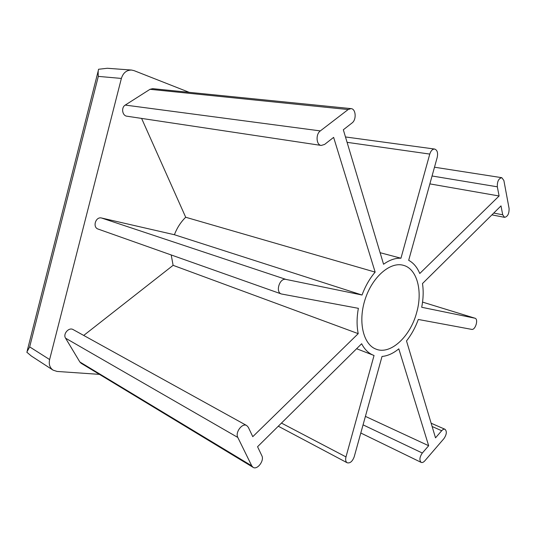 <?xml version="1.0" encoding="UTF-8"?>
<svg xmlns="http://www.w3.org/2000/svg" width="536" height="536" viewBox="0 0 536 536"><rect width="100%" height="100%" fill="white"/><g stroke="black" fill="none" stroke-linecap="round" stroke-linejoin="round"><path stroke-width="0.8" d="M189.221 92.339L134.06 70.638L131.514 70.049L107.327 68.273L98.557 69.265C98.128 70.578 98.048 72.956 98.309 76.387L29.674 346.893L26.8 352.179L31.276 355.978L53.044 370.128L57.064 371.441L99.462 374.369M131.514 70.049C126.529 70.062 123.153 72.856 121.377 78.43L49.62 359.549C48.629 364.219 49.768 367.743 53.044 370.128M428.666 445.731L422.328 453.034C419.561 457.154 419.172 460.27 421.169 462.387C422.268 462.829 423.48 462.313 424.8 460.846L443.976 438.569C446.689 434.448 447.037 431.353 445.021 429.289C444.009 428.914 442.904 429.396 441.691 430.73L435.513 437.845L406.509 340.916C411.413 334.719 415.346 327.57 418.308 319.463L471.667 329.372C475.399 330.35 478.748 319.088 474.983 318.216L421.705 307.275C423.346 298.887 423.608 290.981 422.489 283.551L500.999 205.884L502.714 214.795L504.584 217.348C507.713 216.618 509.213 213.643 509.079 208.424L503.873 180.485L501.79 177.684C498.621 178.481 497.133 181.523 497.328 186.809L499.096 195.988L419.762 273.507C417.202 267.317 413.511 262.921 408.68 260.322L437.215 157.383C438.126 152.8 437.269 150.026 434.642 149.055C432.498 149.028 430.87 150.703 429.772 154.08L400.955 258.225C395.32 257.963 389.525 259.967 383.562 264.241L343.328 129.779L352.058 122.952C356.695 119.709 355.938 108.781 351.02 108.62L348.159 109.538L320.32 130.911C315.516 134.221 316.247 145.075 321.252 145.444L324.602 144.432L333.627 137.377L375.153 272.114C369.699 278.506 365.324 286.144 362.035 295.021L285.923 279.397C279.625 277.688 275.115 292.194 281.387 293.976L358.376 308.327C356.708 317.5 356.654 325.942 358.216 333.647L252.778 436.673L248.322 427.313L246.734 425.557C242.319 422.643 234.956 432.411 237.817 437.456L251.753 465.844L253.066 467.332C257.253 470.28 264.543 460.592 261.856 455.741L257.561 446.723L361.646 343.743C364.627 349.499 368.567 353.338 373.471 355.261L374.048 355.475L345.981 456.907C345.285 459.828 345.693 461.784 347.207 462.789C350.115 463.439 352.453 461.422 354.222 456.739L382.027 356.453C387.689 355.924 393.277 353.392 398.804 348.842L428.666 445.731L365.411 416.378M246.734 425.557L73.144 329.593C68.943 326.92 62.705 333.955 65.573 338.189L79.851 361.974L81.144 363.281L253.066 467.332M499.096 195.988L429.872 183.888M400.955 258.225L380.111 252.697M351.02 108.62L152.646 88.661L150.006 89.311L125.243 105.076C120.982 107.488 122.255 115.783 126.925 116.205L321.252 145.444M141.598 118.409L185.697 217.254C180.8 222.038 177.041 227.86 174.408 234.728L101.552 218.011C95.643 216.343 92.266 227.331 98.148 229.086L281.387 293.976M375.153 272.114L185.697 217.254M362.035 295.021L174.408 234.728M171.219 254.962L173.108 265.333L83.71 335.435M358.216 333.647L173.108 265.333M416.619 312.709C422.904 291.189 417.135 268.73 403.34 265.3C390.295 261.447 372.359 276.817 365.157 299.242C357.793 321.613 363.254 344.588 376.071 349.15C390.556 355.107 410.368 336.514 416.619 312.709M49.62 359.549L29.674 346.893M121.377 78.43L98.309 76.387M237.817 437.456L65.573 338.189M251.753 465.844L79.851 361.974M345.981 456.907L281.46 423.078M422.328 453.034L363.066 424.854M441.691 430.73L432.117 426.502M474.829 318.183L422.556 302.103L474.983 318.216M502.714 214.795L493.743 213.06M497.328 186.809L432.056 175.989M429.772 154.08L347.087 142.335M348.159 109.538L150.006 89.311M320.32 130.911L125.243 105.076M285.923 279.397L101.552 218.011M27.249 350.705L98.142 71.194M356.614 348.728L373.471 355.261M278.291 426.214L347.207 462.789M360.802 433.014L421.169 462.387M431.132 423.206L445.021 429.289M491.914 214.869L504.584 217.348M434.495 167.212L501.79 177.684M345.479 136.955L434.642 149.055"/></g></svg>
